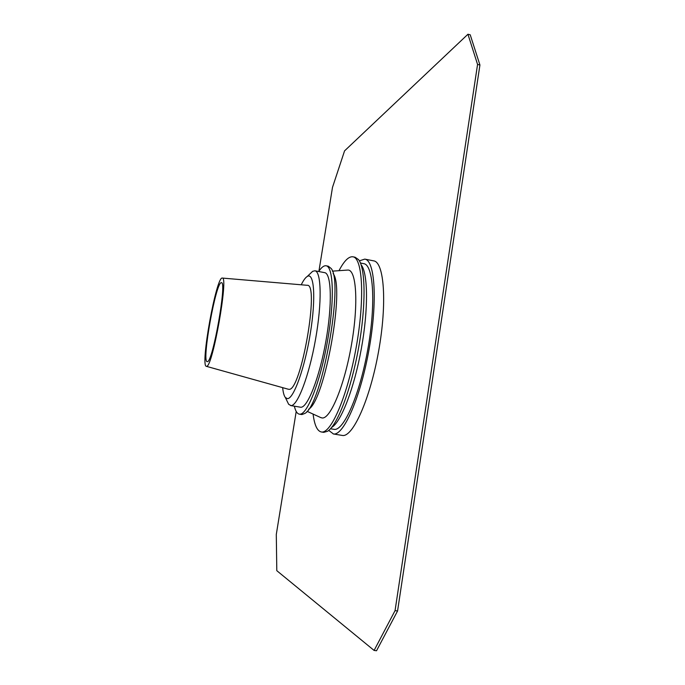 <?xml version="1.0" encoding="UTF-8"?>
<svg xmlns="http://www.w3.org/2000/svg" width="685" height="685" viewBox="0 0 685 685"><rect width="100%" height="100%" fill="white"/><g stroke="black" fill="none" stroke-linecap="round" stroke-linejoin="round"><path stroke-width="1.03" d="M318.919 271.2L332.49 187.39L344.564 150.863L467.941 34.25L470.21 34.781L479.928 64.989L397.565 610.986L376.527 650.75L374.104 650.433L276.8 570.682L276.295 534.454L296.211 411.454M467.941 34.25L477.565 64.441L395.057 610.635L374.104 650.433M479.928 64.989L477.565 64.441M397.565 610.986L395.057 610.635M328.74 430.411L333.449 433.965C343.519 435.951 360.447 397.779 369.027 349.538C377.718 301.314 374.995 260.231 364.78 259.118L359.368 260.857M330.495 428.75L334.186 429.358C343.767 431.036 359.762 394.723 367.836 349.162C376.022 303.609 373.462 264.752 363.786 263.674L360.43 263.023M364.78 259.118L373.667 260.857C384.216 262.038 387.273 303.121 378.599 351.268C370.037 399.441 352.801 437.492 342.389 435.454L333.201 433.93M207.427 361.646C212.821 362.237 227.223 280.876 221.409 282.717C216.126 280.636 201.467 361.757 207.153 361.663L207.427 361.646M206.639 366.304C212.624 367.271 228.807 275.944 222.291 278.067C216.357 275.824 200.003 366.347 206.348 366.321L206.639 366.304M288.274 389.226L288.959 389.303C300.878 391.906 319.895 283.068 307.18 285.294L307.051 285.285M282.657 387.65C283.136 392.531 284.035 395.819 285.362 397.531L287.443 398.644C293.617 399.064 304.808 367.999 310.399 332.953C316.076 297.881 314.15 271.817 307.231 276.483C305.39 277.613 303.395 280.388 301.246 284.789M287.041 400.982L288.642 404.278L290.971 405.589C297.504 406.145 309.081 375.988 315.545 339.315C322.087 302.659 321.411 271.457 314.912 270.789L312.668 271.311L310.014 273.837M290.568 405.554L300.775 407.25C307.599 407.858 319.441 377.795 325.889 341.181C332.413 304.585 331.446 273.383 324.664 272.656L314.912 270.789M294.379 406.196C295.483 411.06 297.119 413.706 299.285 414.142L299.662 414.177C307.12 415.127 320.22 382.153 327.396 341.592C334.657 301.04 333.561 266.559 326.086 265.789C323.902 265.446 321.445 267.356 318.713 271.517M299.285 414.142L301.922 414.562L304.893 413.423C321.83 405.289 344.11 281.98 331.086 268.426L328.329 266.225L326.086 265.789M308.592 409.262C324.621 400.965 345.214 286.998 333.098 273.623M320.614 417.516L322.19 417.97C330.487 419.092 344.521 385.321 351.551 344.307C358.683 303.301 356.388 269.41 347.826 270.053L347.252 270.095M313.096 414.082C314.458 425.025 317.172 430.985 321.248 431.952L321.488 431.978C331.103 433.888 347.612 395.57 356.209 347.218C364.925 298.891 362.648 257.817 352.895 256.798C348.733 256.276 344.101 260.899 338.998 270.678M321.248 431.952L323.74 432.355L327.55 431.267C337.285 425.531 351.003 389.996 358.512 348.245C366.081 306.503 365.67 268.417 358.563 259.632L355.121 257.235L352.895 256.798M331.882 427.286C341.233 421.703 354.248 388.104 361.329 348.751C368.47 309.414 368.025 273.383 361.218 264.889M206.348 366.321L288.402 389.26M222.291 278.067L307.18 285.294M285.362 397.531L288.642 404.278M307.231 276.483L312.668 271.311M307.043 411.317L321.137 417.756M332.362 271.149L347.826 270.053"/></g></svg>
